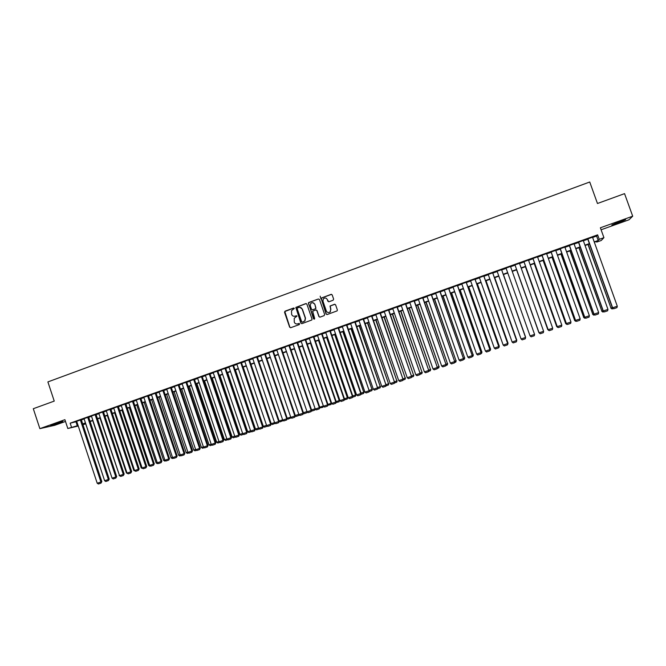 <?xml version="1.0" encoding="UTF-8"?>
<svg xmlns="http://www.w3.org/2000/svg" width="666" height="666" viewBox="0 0 666 666"><rect width="100%" height="100%" fill="white"/><g stroke="black" fill="none" stroke-linecap="round" stroke-linejoin="round"><path stroke-width="1" d="M294.339 308.425L293.573 308.05L285.048 311.164L284.532 312.279L289.635 327.156L290.717 327.697L299.267 324.608L299.625 323.826L297.76 323.851C296.137 324.25 294.98 323.676 294.272 322.128L294.23 318.273L296.986 316.125L295.113 316.15C293.498 316.558 292.341 315.984 291.633 314.435L291.508 310.697L294.339 308.425M293.906 308.033L284.823 311.538L289.843 327.148L290.576 327.73M299.159 323.418L297.76 323.851M296.528 315.726L295.113 316.15M619.405 221.636L611.829 225.016L618.031 223.077L625.632 219.688L619.405 221.636M53.663 424.292L50.666 425.707L59.84 422.918L62.854 421.495L53.663 424.292M333.1 300.241L333.633 299.109L332.176 294.896L331.069 294.364L321.062 298.143L326.074 313.994L327.181 314.535L337.129 310.872L337.362 309.923L335.606 304.828L334.499 304.287L330.036 306.002L330.702 309.44L330.12 311.938C328.538 313.012 327.272 312.704 326.34 311.022L322.935 301.149L323.376 298.809C324.966 297.552 326.273 297.802 327.297 299.558L327.863 301.207L328.971 301.74L333.1 300.241M592.623 237.471L596.603 236.055L597.627 234.848L599.242 239.335L603.929 237.662L601.24 240.484L596.711 242.091L597.718 241L594.322 242.208M78.263 426.015L67.815 428.504L64.902 419.68L39.868 428.646L33.3 408.716L54.237 401.099L47.894 381.918L589.735 182.001L597.469 203.496L624.55 193.639L632.7 216.2L600.374 227.789L603.929 237.662M67.815 428.504L78.097 425.532M597.627 234.848L70.171 423.176L71.503 427.197M306.868 304.129L305.777 303.596L295.837 307.401L300.857 323.102L301.948 323.643L311.83 319.971L312.013 319.072L306.868 304.129M308.808 302.489L318.398 298.984L319.48 299.525L324.65 314.51L324.126 315.634L320.013 317.124L318.914 316.583L316.816 310.514L315.717 309.973L312.637 311.213L314.652 318.398L314.519 319.031L313.511 318.814L308.416 302.78L318.381 298.992M601.09 229.778L628.987 219.788L632.7 216.2M39.868 428.646L54.779 425.283L65.484 421.453M81.302 419.697L76.69 421.27M88.653 417.066L84.041 418.639M96.037 414.435L91.425 416.009M103.446 411.788L98.834 413.361M110.872 409.14L106.269 410.714M118.34 406.476L113.728 408.05M125.824 403.804L121.22 405.378M133.333 401.123L128.729 402.697M140.876 398.426L136.272 400.008M148.443 395.729L143.839 397.302M156.035 393.015L151.44 394.597M163.661 390.301L159.066 391.874M171.304 387.57L166.716 389.144M178.979 384.831L174.392 386.405M186.688 382.076L182.101 383.658M194.422 379.32L189.835 380.902M202.181 376.548L197.594 378.13M209.965 373.768L205.386 375.349M217.782 370.979L213.203 372.56M225.632 368.181L221.054 369.763M233.5 365.368L228.929 366.958M241.408 362.545L236.83 364.135M249.334 359.715L244.772 361.305M257.301 356.876L252.73 358.466M265.284 354.021L260.722 355.619M273.31 351.157L268.748 352.755M281.352 348.285L276.798 349.883M289.435 345.404L284.882 347.003M297.544 342.507L292.99 344.114M305.686 339.602L301.14 341.208M313.853 336.688L309.307 338.295M322.053 333.758L317.515 335.373M330.278 330.827L325.749 332.442M338.544 327.872L333.558 329.52L334.016 329.495L356.601 394.963L361.155 393.373L338.503 327.755M346.836 324.916L342.307 326.531M355.153 321.944L350.632 323.559M363.511 318.964L358.991 320.579M371.894 315.967L367.374 317.582M380.311 312.962L375.799 314.577M388.761 309.948L384.249 311.563M397.244 306.918L392.732 308.533M405.76 303.879L401.248 305.494M414.302 300.832L409.798 302.439M422.885 297.769L418.381 299.375M431.493 294.697L426.998 296.303M440.143 291.608L435.647 293.215M448.817 288.511L444.33 290.118M457.525 285.406L453.038 287.004M466.275 282.284L461.788 283.882M475.049 279.146L470.571 280.752M483.866 276.007L479.387 277.605M492.707 272.844L488.236 274.442M501.59 269.68L497.119 271.27M510.514 266.492L506.035 268.09M519.48 263.286L514.976 264.901M528.488 260.073L523.942 261.696M537.529 256.851L532.942 258.483M546.603 253.604L541.982 255.261M555.719 250.358L551.057 252.023M564.868 247.086L560.164 248.768M574.05 243.814L569.305 245.504M583.274 240.518L578.488 242.224M70.171 423.176L76.781 421.57M81.377 419.93L84.141 418.939M88.736 417.299L91.525 416.308M96.112 414.668L98.934 413.661M103.521 412.021L106.369 411.005M110.956 409.374L113.828 408.35M118.415 406.71L121.32 405.677M125.899 404.037L128.829 402.988M133.416 401.357L136.372 400.299M140.951 398.668L143.939 397.602M148.518 395.962L151.54 394.888M156.119 393.256L159.157 392.166M163.736 390.534L166.808 389.435M171.387 387.803L174.492 386.696M179.062 385.065L182.193 383.949M186.763 382.317L189.927 381.185M194.497 379.553L197.694 378.421M202.256 376.79L205.486 375.641M210.048 374.009L213.303 372.843M217.865 371.22L221.145 370.046M225.707 368.415L229.021 367.232M233.583 365.609L236.93 364.419M241.483 362.787L244.863 361.58M249.417 359.956L252.822 358.741M257.376 357.118L260.814 355.885M265.368 354.262L268.839 353.03M273.393 351.407L276.889 350.15M281.435 348.526L284.973 347.269M289.519 345.646L293.082 344.372M297.627 342.749L301.223 341.467M305.769 339.851L309.399 338.553M313.936 336.929L317.599 335.622M322.136 334.007L325.832 332.684M330.369 331.069L334.099 329.737M338.628 328.122L342.391 326.781M346.919 325.158L350.716 323.809M355.244 322.194L359.074 320.821M363.594 319.205L367.465 317.832M371.986 316.217L375.882 314.827M380.403 313.211L384.34 311.805M388.852 310.198L392.823 308.783M397.336 307.168L401.34 305.744M405.844 304.129L409.89 302.689M414.394 301.082L418.473 299.625M422.968 298.018L427.089 296.553M431.585 294.946L435.731 293.465M440.226 291.858L444.413 290.368M448.909 288.761L453.13 287.254M457.617 285.656L461.879 284.132M466.358 282.534L470.662 281.002M475.141 279.404L479.478 277.855M483.949 276.257L488.328 274.7M492.798 273.102L497.211 271.528M501.681 269.93L506.127 268.34M510.597 266.75L515.068 265.151M519.572 263.545L524.034 261.954M528.579 260.331L533.033 258.741M537.62 257.101L542.074 255.511M546.694 253.863L551.148 252.272M555.81 250.616L560.256 249.026M564.959 247.344L569.405 245.762M574.142 244.072L578.579 242.482M583.366 240.776L587.795 239.194M592.532 237.213L587.703 238.936M596.478 241.442L596.711 242.091M85.356 423.268L85.548 423.859L82.984 424.766M594.214 241.891L598.193 240.476L599.242 239.335M82.692 423.901L85.456 422.918M90.052 421.278L92.849 420.288M97.436 418.656L100.258 417.649M104.845 416.017L107.701 415.001M112.288 413.37L115.16 412.346M119.747 410.714L122.652 409.682M127.239 408.05L130.17 407.009M134.757 405.378L137.72 404.32M142.299 402.689L145.288 401.623M149.875 400L152.889 398.926M157.467 397.294L160.514 396.212M165.093 394.58L168.173 393.481M172.752 391.858L175.857 390.751M180.428 389.127L183.566 388.012M188.137 386.38L191.3 385.256M195.871 383.624L199.067 382.492M203.638 380.869L206.86 379.72M211.43 378.097L214.685 376.931M219.247 375.308L222.536 374.142M227.098 372.519L230.419 371.337M234.981 369.713L238.328 368.523M242.882 366.899L246.262 365.701M250.824 364.077L254.229 362.862M258.783 361.247L262.229 360.015M266.783 358.4L270.254 357.159M274.808 355.544L278.305 354.295M282.859 352.68L286.397 351.423M290.942 349.8L294.505 348.534M299.051 346.911L302.655 345.637M307.201 344.014L310.831 342.724M315.368 341.109L319.039 339.802M323.576 338.186L327.272 336.871M331.81 335.256L335.539 333.932M340.076 332.317L343.839 330.977M348.376 329.37L352.172 328.013M356.701 326.407L360.531 325.041M365.06 323.426L368.931 322.053M373.451 320.446L377.356 319.056M381.876 317.449L385.814 316.042M390.326 314.435L394.297 313.028M398.809 311.422L402.822 309.99M407.334 308.391L411.372 306.951M415.884 305.344L419.963 303.896M424.467 302.289L428.579 300.824M433.083 299.225L437.237 297.752M441.733 296.145L445.92 294.655M450.416 293.057L454.637 291.558M459.132 289.96L463.394 288.445M467.882 286.846L472.177 285.314M476.665 283.716L481.002 282.176M485.481 280.586L489.851 279.029M494.33 277.431L498.742 275.866M503.213 274.267L507.667 272.685M512.146 271.095L516.608 269.505M521.12 267.899L525.582 266.317M530.128 264.693L534.59 263.112M539.177 261.48L543.631 259.89M548.26 258.241L552.713 256.66M557.375 255.003L561.821 253.421M566.533 251.74L570.978 250.158M575.724 248.476L580.161 246.895M584.948 245.188L589.385 243.614M82.892 424.492L85.548 423.859M589.493 243.923L585.056 245.504M580.269 247.203L575.832 248.784M571.087 250.474L566.641 252.056M561.938 253.729L557.484 255.311M552.822 256.968L548.368 258.558M543.739 260.198L539.285 261.788M534.698 263.42L530.236 265.001M525.69 266.625L521.228 268.207M516.716 269.813L512.254 271.403M507.775 272.993L503.321 274.575M498.851 276.165L494.438 277.739M489.96 279.329L485.589 280.885M481.11 282.484L476.773 284.024M472.286 285.622L467.99 287.146M463.503 288.744L459.24 290.259M454.745 291.858L450.524 293.365M446.029 294.963L441.841 296.453M437.337 298.052L433.191 299.525M428.688 301.132L424.575 302.597M420.071 304.195L415.984 305.644M411.48 307.251L407.434 308.691M402.93 310.289L398.917 311.721M394.405 313.328L390.434 314.735M385.914 316.342L381.976 317.749M377.455 319.355L373.551 320.746M369.031 322.352L365.159 323.726M360.639 325.341L356.801 326.698M352.272 328.313L348.476 329.662M343.947 331.277L340.176 332.617M335.647 334.224L331.909 335.556M327.381 337.171L323.676 338.486M319.139 340.101L315.476 341.4M310.93 343.015L307.301 344.314M302.755 345.929L299.159 347.211M294.613 348.826L291.042 350.091M286.497 351.715L282.958 352.972M278.405 354.587L274.908 355.835M270.354 357.459L266.883 358.691M262.329 360.314L258.883 361.538M254.329 363.153L250.924 364.369M246.362 365.992L242.982 367.191M238.42 368.814L235.073 370.005M230.511 371.628L227.198 372.81M222.635 374.434L219.347 375.599M214.785 377.222L211.53 378.38M206.959 380.003L203.738 381.152M199.167 382.775L195.971 383.916M191.4 385.539L188.237 386.671M183.658 388.295L180.528 389.41M175.949 391.034L172.844 392.141M168.265 393.773L165.193 394.863M160.614 396.495L157.567 397.577M152.989 399.209L149.967 400.283M145.388 401.914L142.399 402.972M137.812 404.603L134.848 405.661M130.27 407.292L127.331 408.333M122.752 409.965L119.847 410.997M115.26 412.629L112.379 413.653M107.792 415.284L104.945 416.3M100.35 417.932L97.527 418.931M92.94 420.571L90.143 421.561M85.556 423.193L82.784 424.175M75.991 421.853L77.306 425.815M596.603 236.055L598.193 240.476M294.28 316.308L295.321 316.15M297.011 324.001L297.968 323.843M306.218 303.563L296.045 307.417L301.057 323.102L301.781 323.684M297.536 307.908L297.169 308.691L301.673 321.786L302.431 322.161L304.753 320.937L305.278 318.148L302.197 309.19C301.49 307.642 300.324 307.076 298.701 307.484L297.536 307.908M299.858 307.334L302.397 309.199L305.478 318.148L304.953 320.937L302.639 322.161M316.142 309.931L317.008 310.522L319.097 316.583L319.813 317.166M309.007 302.506L308.483 303.629L314.177 319.214M314.652 304.212C313.586 302.422 312.262 302.197 310.681 303.538L310.314 305.794L311.505 309.265L312.604 309.798L315.318 308.808L315.842 307.684L314.843 304.229L312.754 302.664M314.843 304.229L315.875 308.574L312.795 309.807M327.297 299.558L328.696 301.798M328.538 312.595L330.303 311.946L330.702 309.44M334.94 304.254L330.219 306.01L330.885 309.449M331.551 294.33L321.253 298.16L326.257 314.002L326.964 314.585M104.545 480.452L85.481 423.218M80.345 419.913L100.924 481.993L101.84 481.643L81.285 419.647M76.673 421.22L97.219 483.25L100.924 481.993L100.991 483.125L98.401 483.999L97.219 483.25M101.84 481.643L100.991 483.125M111.988 477.922L92.724 420.646M119.455 475.374L100 418.057M120.379 476.198L119.097 475.499M126.948 472.827L126.448 472.993L107.301 415.459M127.872 473.651L126.448 472.993M134.465 470.263L133.833 470.487L114.627 412.853M135.398 471.087L133.833 470.487M87.712 417.282L108.358 479.462L109.249 479.12L88.636 417.024M84.024 418.598L104.637 480.727L108.358 479.462L108.416 480.594L105.811 481.485L104.637 480.727M109.249 479.12L108.416 480.594M95.113 414.643L115.809 476.923L116.692 476.59L96.021 414.385M91.409 415.959L112.079 478.196L115.809 476.923L115.859 478.063L113.253 478.954L112.079 478.196M116.692 476.59L115.859 478.063M102.531 411.988L123.285 474.383L124.159 474.042L103.43 411.746M98.818 413.32L119.547 475.657L123.285 474.383L123.335 475.524L120.721 476.415L119.547 475.657M124.159 474.042L123.335 475.524M109.982 409.332L130.794 471.828L131.652 471.495L110.864 409.09M106.252 410.664L127.04 473.101L130.794 471.828L130.836 472.968L128.213 473.867L127.04 473.101M131.652 471.495L130.836 472.968M142.016 467.698L141.234 467.965L121.978 410.239M142.94 468.523L141.234 467.965M117.457 406.668L138.328 469.264L139.169 468.939L118.323 406.426M113.711 408L134.557 470.546L138.328 469.264L138.37 470.412L135.731 471.303L134.557 470.546M139.169 468.939L138.37 470.412M149.584 465.118L148.66 465.434L129.354 407.617M150.516 465.942L149.808 466.183L148.66 465.434M124.958 403.987L145.887 466.691L146.711 466.367L125.807 403.754M121.204 405.328L142.108 467.973L145.887 466.691L145.921 467.84L143.273 468.739L142.108 467.973M146.711 466.367L145.921 467.84M157.184 462.529L156.119 462.895L136.755 404.978M158.117 463.361L157.268 463.653L156.119 462.895M132.484 401.298L153.48 464.102L154.287 463.786L133.317 401.074M128.713 402.647L149.684 465.401L153.48 464.102L153.505 465.259L150.849 466.167L149.684 465.401M154.287 463.786L153.505 465.259M164.818 459.931L163.603 460.348L144.181 402.339M165.742 460.764L164.743 461.105L163.603 460.348M140.035 398.601L161.089 461.513L161.888 461.205L140.859 398.376M136.255 399.95L157.284 462.812L161.089 461.513L161.114 462.67L158.45 463.578L157.284 462.812M161.888 461.205L161.114 462.67M172.469 457.326L171.112 457.792L151.632 399.692M173.401 458.158L172.253 458.549L171.112 457.792M147.619 395.895L168.731 458.907L169.514 458.608L148.426 395.671M143.823 397.252L164.91 460.214L168.731 458.907L168.748 460.073L166.075 460.989L164.91 460.214M169.514 458.608L168.748 460.073M180.153 454.712L178.646 455.228L159.116 397.028M181.077 455.544L179.787 455.985L178.646 455.228M155.228 393.181L176.407 456.302L177.164 456.002L156.019 392.965M151.423 394.538L172.569 457.609L176.407 456.302L176.415 457.467L173.726 458.383L172.569 457.609M177.164 456.002L176.415 457.467M187.87 452.089L186.205 452.647L166.625 394.355M188.794 452.922L187.346 453.413L186.205 452.647M162.862 390.451L184.099 453.679L184.848 453.388L163.636 390.243M159.041 391.816L180.253 454.995L184.099 453.679L184.107 454.853L181.41 455.769L180.253 454.995M184.848 453.388L184.107 454.853M195.604 449.45L193.798 450.066L174.159 391.675M196.528 450.291L194.938 450.832L193.798 450.066M170.529 387.72L191.825 451.048L192.557 450.757L171.287 387.512M166.691 389.086L187.962 452.364L191.825 451.048L191.825 452.231L189.119 453.146L187.962 452.364M192.557 450.757L191.825 452.231M178.222 384.973L199.584 448.409L200.299 448.126L178.963 384.765M174.375 386.347L195.704 449.733L199.584 448.409L199.575 449.592L196.861 450.516L195.704 449.733M200.299 448.126L199.575 449.592M185.939 382.217L207.359 445.762L208.067 445.487L186.663 382.018M182.076 383.599L203.471 447.086L207.359 445.762L207.351 446.944L204.629 447.877L203.471 447.086M208.067 445.487L207.351 446.944M203.371 446.803L201.415 447.477L181.718 388.986M204.296 447.652L202.547 448.243L201.415 447.477M211.172 444.155L209.057 444.871L189.302 386.288M212.088 444.996L210.19 445.646L209.057 444.871M218.989 441.491L216.725 442.257L196.92 383.583M219.913 442.341L217.857 443.032L216.725 442.257M193.689 379.454L215.176 443.106L215.859 442.832L194.397 379.254M189.81 380.835L211.264 444.438L215.176 443.106L215.151 444.297L212.421 445.221L211.264 444.438M215.859 442.832L215.151 444.297M226.848 438.819L224.425 439.635L204.562 380.86M227.764 439.668L225.558 440.417L224.425 439.635M201.465 376.673L223.01 440.434L223.684 440.168L202.156 376.481M197.569 378.063L219.089 441.774L223.01 440.434L222.985 441.633L220.238 442.565L219.089 441.774M223.684 440.168L222.985 441.633M234.723 436.13L232.151 437.004L212.229 378.13M235.647 436.988L233.283 437.787L232.151 437.004M209.266 373.892L230.877 437.762L231.535 437.495L209.948 373.701M205.361 375.283L226.94 439.102L230.877 437.762L230.844 438.952L228.097 439.893L226.94 439.102M231.535 437.495L230.844 438.952M242.64 433.441L239.902 434.365L219.922 375.391M243.556 434.299L241.034 435.156L239.902 434.365M217.099 371.095L238.778 435.073L239.41 434.815L217.757 370.912M213.178 372.494L234.823 436.413L238.778 435.073L238.736 436.272L235.972 437.212L234.823 436.413M239.41 434.815L238.736 436.272M250.574 430.736L247.685 431.718L227.647 372.644M251.49 431.593L248.809 432.509L247.685 431.718M224.958 368.29L246.695 432.376L247.319 432.117L225.608 368.107M221.029 369.688L242.732 433.724L246.695 432.376L246.653 433.583L243.881 434.523L242.732 433.724M247.319 432.117L246.653 433.583M258.541 428.022L255.494 429.062L235.398 369.888M259.457 428.879L256.618 429.853L255.494 429.062M232.85 365.468L254.653 429.662L255.253 429.42L233.475 365.293M228.904 366.883L250.674 431.019L254.653 429.662L254.603 430.877L251.823 431.826L250.674 431.019M255.253 429.42L254.603 430.877M266.542 425.299L263.336 426.39L243.182 367.124M267.432 426.157L264.46 427.181L263.336 426.39M240.767 362.645L262.637 426.948L263.22 426.706L241.375 362.471M236.805 364.061L258.641 428.305L262.637 426.948L262.579 428.163L259.79 429.112L258.641 428.305M263.22 426.706L262.579 428.163M274.567 422.569L271.204 423.718L250.982 364.344M275.341 423.335L272.319 424.508L271.204 423.718M248.718 359.806L270.646 424.217L271.22 423.984L249.309 359.64M244.738 361.23L266.641 425.582L270.646 424.217L270.587 425.441L267.782 426.39L266.641 425.582M271.22 423.984L270.587 425.441M279.162 421.004L282.625 419.821M283.283 420.504L280.211 421.828L279.187 421.095M283.017 420.321L282.983 420.879M287.213 418.265L290.709 417.074M291.242 417.674L288.137 419.13L287.296 418.531M290.959 417.465L290.917 418.181M295.296 415.509L298.826 414.31M299.242 414.818L299.076 415.393L296.087 416.425L295.346 415.892M298.934 414.602L298.876 415.476M256.693 356.959L278.688 421.486L279.245 421.253L257.267 356.793M252.705 358.383L274.667 422.852L278.688 421.486L278.621 422.71L275.807 423.668L274.667 422.852M279.245 421.253L278.621 422.71M264.702 354.104L286.763 418.739L287.296 418.514L265.259 353.937M260.697 355.527L282.725 420.113L286.763 418.739L286.688 419.963L283.866 420.92L282.725 420.113M287.296 418.514L286.688 419.963M272.735 351.232L294.863 415.975L295.388 415.759L273.276 351.074M268.714 352.672L290.809 417.357L294.863 415.975L294.788 417.207L291.949 418.173L290.809 417.357M295.388 415.759L294.788 417.207M286.472 351.723L306.976 411.53M303.413 412.745L306.951 411.538L306.868 412.754L304.062 413.711L303.43 413.253M307.259 411.954L306.868 412.754M280.802 348.351L302.997 413.211L303.496 412.995L281.327 348.193M276.765 349.792L298.926 414.593L302.997 413.211L302.913 414.443L300.066 415.418L298.926 414.593M303.496 412.995L302.913 414.443M294.439 348.884L315.151 408.741M311.555 409.973L314.976 408.807L314.885 410.031L312.071 410.989L311.538 410.597M315.309 409.082L314.885 410.031M288.902 345.463L311.155 410.431L311.646 410.223L289.402 345.304M284.848 346.911L307.076 411.821L311.155 410.431L311.064 411.671L308.208 412.645L307.076 411.821M311.646 410.223L311.064 411.671M302.431 346.045L323.351 405.927M319.73 407.192L323.027 406.069L322.927 407.292L319.68 407.942M323.418 406.118L322.927 407.292M297.028 342.565L319.355 407.642L319.822 407.442L297.511 342.407M292.957 344.014L315.251 409.041L319.355 407.642L319.255 408.891L316.383 409.865L315.251 409.041M319.822 407.442L319.255 408.891M310.448 343.19L331.11 403.313L331.551 403.13L310.897 343.032M327.938 404.395L331.11 403.313L331.01 404.545L327.855 405.269M331.551 403.13L331.01 404.545M305.186 339.652L327.572 404.845L328.022 404.653L305.644 339.502M301.099 341.109L323.46 406.243L327.572 404.845L327.472 406.094L324.592 407.076L323.46 406.243M328.022 404.653L327.472 406.094M318.506 340.326L339.227 400.557L339.643 400.374L318.931 340.176M336.172 401.59L339.227 400.557L339.111 401.789L336.055 402.597M339.643 400.374L339.111 401.789M326.581 337.454L347.369 397.785L347.769 397.602L326.998 337.304M344.439 398.776L347.369 397.785L347.252 399.017L344.289 399.908M347.769 397.602L347.252 399.017M320.163 296.195L320.995 299.017M334.698 334.565L355.544 394.996L335.09 334.424M352.739 395.954L355.544 394.996L355.419 396.237L352.555 397.211M355.927 394.83L355.419 396.237M313.37 336.73L335.83 402.031L336.263 401.848L313.811 336.58M309.274 338.195L331.701 403.438L335.83 402.031L335.714 403.288L332.825 404.27L331.701 403.438M336.263 401.848L335.714 403.288M321.586 333.791L344.114 399.217L344.53 399.034L322.011 333.649M317.474 335.264L339.968 400.624L344.114 399.217L343.997 400.474L341.092 401.456L339.968 400.624M344.53 399.034L343.997 400.474M329.837 330.852L352.431 396.387L352.822 396.212L330.236 330.702M325.707 332.326L348.268 397.802L352.431 396.387L352.306 397.644L349.392 398.634L348.268 397.802M352.822 396.212L352.306 397.644M342.84 331.668L363.744 392.207L343.215 331.535M361.064 393.115L363.744 392.207L363.611 393.448L360.889 394.38M364.111 392.041L363.611 393.448M338.112 327.897L360.781 393.539L360.647 394.813L357.725 395.804L356.601 394.963M361.155 393.373L360.647 394.813M351.007 328.763L371.978 389.402L351.365 328.638M369.43 390.276L371.978 389.402L371.844 390.651L369.255 391.533M372.327 389.244L371.844 390.651M346.428 324.925L369.155 390.692L346.795 324.8M342.266 326.415L364.96 392.116L369.155 390.692L369.014 391.966L366.084 392.957L364.96 392.116M369.513 390.526L369.014 391.966M359.215 325.84L380.244 386.588L359.548 325.724M377.822 387.412L380.244 386.588L380.103 387.845L377.647 388.678M380.569 386.438L380.103 387.845M354.77 321.953L377.564 387.828L355.12 321.828M350.591 323.443L373.36 389.26L377.564 387.828L377.422 389.102L374.475 390.11L373.36 389.26M377.905 387.67L377.422 389.102M367.441 322.918L388.536 383.766L367.765 322.802M386.238 384.548L388.536 383.766L388.386 385.023L386.08 385.814M388.852 383.616L388.386 385.023M363.137 318.964L386.005 384.956L363.47 318.848M358.949 320.454L381.785 386.388L386.005 384.956L385.855 386.238L382.9 387.237L381.785 386.388M386.33 384.806L385.855 386.238M375.707 319.98L396.869 380.927L376.007 319.871M394.697 381.668L396.869 380.927L396.711 382.192L394.538 382.933M397.161 380.794L396.711 382.192M371.545 315.959L394.48 382.068L371.853 315.851M367.341 317.466L390.243 383.516L394.48 382.068L394.322 383.358L391.358 384.365L390.243 383.516M394.788 381.926L394.322 383.358M383.999 317.024L405.219 378.088L384.282 316.924M403.18 378.779L405.219 378.088L405.061 379.354L403.022 380.045M405.494 377.955L405.061 379.354M379.978 312.953L402.988 379.17L380.278 312.845M375.757 314.46L398.734 380.619L402.988 379.17L402.822 380.461L399.841 381.476L398.734 380.619M403.271 379.037L402.822 380.461M392.324 314.069L413.611 375.233L392.59 313.969M411.705 375.882L413.611 375.233L413.436 376.498L411.546 377.147M413.869 375.1L413.436 376.498M388.445 309.931L411.53 376.265L388.719 309.832M384.207 311.438L407.251 377.722L411.53 376.265L411.355 377.564L408.366 378.579L407.251 377.722M411.796 376.132L411.355 377.564M400.682 311.089L422.028 372.361L400.924 311.005M420.254 372.968L422.028 372.361L421.853 373.643L420.104 374.234M422.269 372.244L421.853 373.643M396.944 306.893L420.096 373.351L397.202 306.801M392.69 308.408L415.809 374.808L420.096 373.351L419.921 374.65L416.916 375.674L415.809 374.808M420.346 373.226L419.921 374.65M409.066 308.108L430.477 369.488L409.299 308.025M428.837 370.046L430.477 369.488L430.294 370.771L428.696 371.312M430.702 369.372L430.294 370.771M405.477 303.846L428.704 370.421L405.719 303.763M401.207 305.369L424.4 371.886L428.704 370.421L428.513 371.728L425.507 372.752L424.4 371.886M428.929 370.304L428.513 371.728M417.482 305.111L438.961 366.6L417.69 305.036M437.454 367.108L438.961 366.6L438.769 367.882L437.312 368.381M439.16 366.491L438.769 367.882M414.044 300.791L437.337 367.482L414.26 300.716M409.757 302.322L433.017 368.956L437.337 367.482L437.146 368.789L434.124 369.821L433.017 368.956M437.545 367.366L437.146 368.789M425.932 302.106L447.477 363.694L426.123 302.039M446.103 364.169L447.477 363.694L447.277 364.993L445.97 365.434M447.66 363.594L447.277 364.993M422.644 297.719L446.012 364.527L422.843 297.652M418.34 299.259L441.675 366.009L446.012 364.527L445.812 365.842L442.773 366.874L441.675 366.009M446.195 364.427L445.812 365.842M434.415 299.092L456.027 360.789L434.59 299.034M454.786 361.205L456.027 360.789L455.819 362.088L454.653 362.479M456.185 360.689L455.819 362.088M431.277 294.638L454.712 361.571L431.451 294.572M426.956 296.179L450.358 363.053L454.712 361.571L454.503 362.887L451.456 363.927L450.358 363.053M454.878 361.471L454.503 362.887M442.932 296.062L464.602 357.867L443.081 296.012M463.503 358.241L464.602 357.867L464.393 359.165L463.378 359.515M464.743 357.775L464.393 359.165M439.943 291.55L463.453 358.591L440.101 291.492M435.606 293.098L459.074 360.081L463.453 358.591L463.236 359.915L460.173 360.955L459.074 360.081M463.594 358.499L463.236 359.915M451.473 293.023L473.218 354.936L451.606 292.973M472.252 355.261L473.218 354.936L472.993 356.243L472.127 356.535M473.335 354.853L472.993 356.243M448.634 288.445L472.219 355.611L448.776 288.395M444.28 289.993L467.832 357.101L472.219 355.611L471.994 356.934L468.931 357.983L467.832 357.101M472.344 355.519L471.994 356.934M460.048 289.968L481.859 351.989L460.164 289.935M481.043 352.272L481.859 351.989L481.635 353.305L480.919 353.546M481.959 351.914L481.635 353.305M457.367 285.323L481.027 352.614L457.484 285.281M452.997 286.888L476.623 354.112L481.027 352.614L480.794 353.946L477.713 354.995L476.623 354.112M481.135 352.53L480.794 353.946M468.664 286.913L490.542 349.042L468.756 286.871M489.86 349.267L490.542 349.042L489.735 350.549M490.617 348.967L490.301 350.349M466.133 282.193L489.868 349.6L466.233 282.159M461.746 283.766L485.439 351.107L489.868 349.6L489.627 350.94L486.53 351.998L485.439 351.107M489.951 349.533L489.627 350.94M477.306 283.833L499.25 346.07L477.38 283.808M498.709 346.253L499.25 346.07L498.593 347.535M499.309 346.012L499.009 347.394M474.933 279.054L498.734 346.586L475.008 279.029M470.529 280.627L494.297 348.093L498.734 346.586L498.493 347.927L495.387 348.984L494.297 348.093M498.801 346.52L498.493 347.927M485.98 280.744L507.992 343.098L486.038 280.727M507.592 343.231L507.484 344.505M507.758 344.397L508.033 343.04M483.766 275.899L507.642 343.548L483.824 275.882M479.345 277.481L503.188 345.071L507.642 343.548L507.392 344.896L504.27 345.962L503.188 345.071M507.692 343.49L507.392 344.896M494.688 277.647L516.766 340.11L494.721 277.639M516.516 340.193L516.408 341.475M516.791 340.06L516.516 341.442M492.632 272.735L516.583 340.509L492.665 272.727M488.195 274.325L512.112 342.033L516.583 340.509L516.325 341.858L513.195 342.923L512.112 342.033M516.608 340.459L516.325 341.858M503.429 274.542L525.582 337.104L503.446 274.534M501.531 269.564L525.566 337.454L501.548 269.555M497.077 271.154L521.07 338.977L525.566 337.454L525.291 338.811L522.152 339.876L521.07 338.977M516.591 269.855L538.861 332.584L516.608 269.855M525.399 266.725L547.752 329.562L525.432 266.716M548.917 330.411L548.018 329.47M548.809 330.453L547.702 329.537M534.24 263.578L556.684 326.515L534.29 263.561M558.008 327.322L557.092 326.382M557.733 327.414L556.61 326.498M543.106 260.423L565.65 323.468L543.19 260.398M567.124 324.217L565.65 323.468L566.208 323.276M566.699 324.367L565.559 323.46M552.014 257.259L574.65 320.404L552.114 257.218M576.29 321.104L575.69 321.303L574.65 320.404L575.357 320.163M575.69 321.303L574.533 320.396M510.464 266.367L534.573 334.382L530.061 335.922L505.993 267.965M534.573 334.382L534.298 335.747L531.143 336.821L530.061 335.922M519.438 263.17L543.623 331.302L539.06 332.817L514.935 264.777L539.094 332.842L540.168 333.749L543.339 332.675L543.623 331.302M528.446 259.956L552.705 328.213L548.11 329.737L549.234 330.669L548.16 329.762L523.934 261.563M523.901 261.572L548.11 329.737M552.705 328.213L552.414 329.587L549.234 330.669M537.487 256.726L561.821 325.108L557.184 326.648L558.333 327.572L557.259 326.665L532.958 258.341M532.9 258.358L557.184 326.648M561.821 325.108L561.521 326.49L558.333 327.572M546.561 253.488L570.978 321.994L566.3 323.543L567.465 324.467L566.4 323.551L542.024 255.103M541.941 255.136L566.3 323.543M570.978 321.994L570.67 323.376L567.465 324.467M555.677 250.233L580.169 318.864L575.449 320.429L576.631 321.353L575.566 320.429L551.115 251.856M551.015 251.898L575.449 320.429M580.169 318.864L579.853 320.254L576.631 321.353M560.955 254.079L583.682 317.324L561.08 254.029M585.481 317.973L584.723 318.231L583.682 317.324L584.54 317.033M584.723 318.231L583.549 317.332M564.826 246.969L589.393 315.726L584.64 317.299L585.839 318.215L584.781 317.299L560.248 248.601M560.123 248.643L584.64 317.299M589.393 315.726L589.069 317.116L585.839 318.215M569.938 250.882L592.748 314.244L570.079 250.832M594.713 314.835L593.789 315.151L592.748 314.244L593.764 313.894M593.789 315.151L592.59 314.252M574.009 243.689L598.659 312.57L593.864 314.161L595.079 315.076L594.022 314.152L569.413 245.329M569.264 245.379L593.864 314.161M598.659 312.57L598.326 313.969L595.079 315.076M578.945 247.677L601.856 311.139L579.112 247.619M603.979 311.68L602.888 312.054L601.856 311.139L603.021 310.739M602.888 312.054L601.673 311.155M583.233 240.393L607.958 309.407L603.121 311.005L604.362 311.921L603.304 310.989L578.612 242.041M578.446 242.108L603.121 311.005M607.958 309.407L607.617 310.814L604.362 311.921M587.995 244.455L610.988 308.025L588.178 244.389M613.278 308.516L612.029 308.941L610.988 308.025L612.32 307.575M612.029 308.941L610.789 308.058M592.49 237.088L617.299 306.227L612.42 307.842L613.677 308.749L612.62 307.817L587.853 238.744M587.662 238.811L612.42 307.842M617.299 306.227L616.949 307.642L613.677 308.749"/></g></svg>
